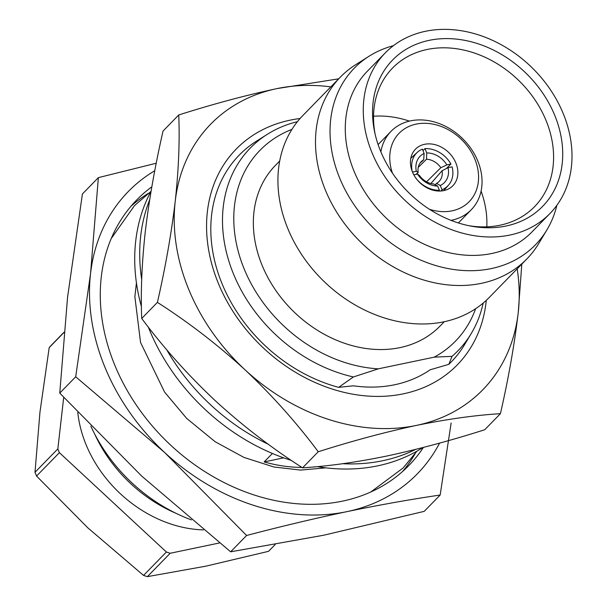 <?xml version="1.0" encoding="UTF-8"?>
<svg xmlns="http://www.w3.org/2000/svg" width="607" height="607" viewBox="0 0 607 607"><rect width="100%" height="100%" fill="white"/><g stroke="black" fill="none" stroke-linecap="round" stroke-linejoin="round"><path stroke-width="0.91" d="M415.62 449.408A190.719 152.311 -135.7 0 1 382.721 460.721A190.719 152.311 -135.7 0 1 342.629 463.718M317.294 466.624A190.719 152.311 44.3 0 0 377.729 465.835A190.719 152.311 44.3 0 0 422.859 447.571M268.355 444.286A190.719 152.311 -135.7 0 1 166.667 349.655M141.697 279.546A190.719 152.311 -135.7 0 1 149.663 199.817M151.082 191.19A190.719 152.311 44.3 0 0 141.431 306.656M148.283 326.998A190.719 152.311 44.3 0 0 291.39 460.432M338.752 78.811L276.974 88.599A190.128 151.841 44.3 0 0 175.218 201.357C171.386 233.505 165.453 267.186 157.41 302.385C188.238 322.089 217.427 344.548 244.97 369.754C272.194 395.415 296.626 422.745 318.25 451.752C352.705 440.811 385.453 432.032 416.478 425.401C447.496 419.088 475.478 415.18 500.426 413.678L484.727 429.748C450.682 440.576 417.942 449.355 386.5 456.1C355.831 462.367 327.848 466.275 302.552 467.822C271.724 448.125 242.534 425.666 214.992 400.453C187.76 374.8 163.336 347.47 141.712 318.463C140.619 292.544 141.795 263.742 145.24 232.056C149.064 199.908 155.005 166.227 163.048 131.029L178.746 114.951C179.831 140.87 178.655 169.672 175.218 201.357A190.128 151.841 44.3 0 0 244.97 369.754A190.128 151.841 44.3 0 0 416.478 425.401A190.128 151.841 44.3 0 0 518.234 312.643A190.128 151.841 44.3 0 0 517.187 268.84M297.415 121.681A145.096 115.884 44.3 0 0 267.247 134.352L256.488 141.158A148.093 118.274 44.3 0 0 222.283 284.273A148.093 118.274 44.3 0 0 338.638 387.349L353.395 376.962L378.328 368.836A136.59 109.085 44.3 0 1 241.874 262.99A136.59 109.085 44.3 0 1 291.952 129.374M300.063 118.524A154.474 123.373 44.3 0 0 218.535 283.795A154.474 123.373 44.3 0 0 369.268 396.159A154.474 123.373 44.3 0 0 486.275 300.351M77.779 412.487A116.453 93 44.3 0 0 86.217 445.022A116.453 93 44.3 0 0 203.436 529.888M94.555 433.777A130.232 104.009 44.3 0 0 176.007 513.31M63.705 397.403L57.84 448.907L35.001 472.299A149.724 119.571 44.3 0 0 35.767 474.181A149.724 119.571 44.3 0 0 36.557 476.055L59.395 452.663L166.394 552.021L143.548 575.413A149.724 119.571 44.3 0 0 147.372 576.65L170.21 553.258L219.522 542.954M35.001 472.299L39.956 412.153L49.197 347.614L63.985 332.469M57.84 448.907A149.724 119.571 44.3 0 0 58.606 450.789A149.724 119.571 44.3 0 0 59.395 452.663M429.46 209.278A48.955 39.098 44.3 0 0 452.116 210.826A48.955 39.098 44.3 0 0 474.788 158.973A48.955 39.098 44.3 0 0 416.197 124.101A48.955 39.098 44.3 0 0 392.463 173.154M380.877 151.879A56.087 44.797 -135.7 0 1 391.029 131.347A56.087 44.797 -135.7 0 1 410.582 120.854A56.087 44.797 -135.7 0 1 471.29 148.996A56.087 44.797 -135.7 0 1 471.29 209.719A56.087 44.797 -135.7 0 1 451.737 220.212A56.087 44.797 -135.7 0 1 451.009 220.356M424.566 144.307A26.139 20.881 44.3 0 0 415.454 149.201A26.139 20.881 44.3 0 0 415.454 177.502A26.139 20.881 44.3 0 0 443.747 190.621A26.139 20.881 44.3 0 0 452.86 185.727A26.139 20.881 44.3 0 0 452.86 157.425A26.139 20.881 44.3 0 0 424.566 144.307M380.665 151.355A104.806 83.705 -135.7 0 1 374.64 132.007A104.806 83.705 -135.7 0 1 438.315 38.977A104.806 83.705 -135.7 0 1 554.601 115.004A104.806 83.705 -135.7 0 1 471.017 226.123A104.806 83.705 -135.7 0 1 380.665 151.355M375.111 134.155A99.222 79.244 -135.7 0 1 391.53 69.122A99.222 79.244 -135.7 0 1 545.905 120.14A99.222 79.244 -135.7 0 1 533.485 207.738A99.222 79.244 -135.7 0 1 468.862 225.698M151.833 186.804A190.128 151.841 44.3 0 0 136.757 199.9A190.128 151.841 44.3 0 0 136.757 405.734A190.128 151.841 44.3 0 0 342.538 501.124A190.128 151.841 44.3 0 0 408.815 465.554A190.128 151.841 44.3 0 0 423.398 447.435M148.351 193.36A190.128 151.841 44.3 0 0 130.975 206.251M279.713 160.992L275.419 165.385A115.026 91.862 44.3 0 0 275.419 289.911A115.026 91.862 44.3 0 0 399.914 347.629A115.026 91.862 44.3 0 0 440.014 326.103L444.309 321.71M393.412 45.677A126.506 101.028 44.3 0 0 369.064 56.231L355.664 64.706A130.232 104.009 44.3 0 0 340.481 76.983L302.908 115.459A130.232 104.009 44.3 0 0 302.908 256.458A130.232 104.009 44.3 0 0 443.869 321.801A130.232 104.009 44.3 0 0 489.265 297.438L526.838 258.961A130.232 104.009 44.3 0 0 538.758 243.49L546.907 229.894A126.506 101.028 44.3 0 0 556.877 205.295M340.481 76.983A130.232 104.009 44.3 0 0 340.481 217.981A130.232 104.009 44.3 0 0 481.442 283.325A130.232 104.009 44.3 0 0 526.838 258.961M369.064 56.231A126.506 101.028 44.3 0 0 348.099 195.226A126.506 101.028 44.3 0 0 491.23 268.59A126.506 101.028 44.3 0 0 546.907 229.894M385.339 52.824L367.349 71.239A115.026 91.862 44.3 0 0 367.349 195.773A115.026 91.862 44.3 0 0 491.845 253.483A115.026 91.862 44.3 0 0 531.944 231.965L549.927 213.543A115.026 91.862 44.3 0 0 549.927 89.017A115.026 91.862 44.3 0 0 425.431 31.298A115.026 91.862 44.3 0 0 385.339 52.824A115.026 91.862 44.3 0 0 385.339 177.35A115.026 91.862 44.3 0 0 509.834 235.061A115.026 91.862 44.3 0 0 549.927 213.543M267.247 134.352A145.096 115.884 44.3 0 0 230.819 266.997A145.096 115.884 44.3 0 0 353.395 376.962M409.406 121.119A97.006 77.476 44.3 0 0 373.548 116.233M283.659 457.853L264.144 461.927A149.246 119.192 44.3 0 0 301.945 467.428M312.886 467.026A149.246 119.192 44.3 0 0 314.464 466.882M264.144 461.927L272.406 453.467M378.328 368.836L434.24 357.151L452.018 356.347L448.846 364.321L430.196 369.777A140.217 111.984 44.3 0 1 353.464 385.817L338.638 387.349M452.018 356.347A145.096 115.884 44.3 0 0 471.229 333.539A145.096 115.884 44.3 0 0 483.187 303.075M448.846 364.321A148.093 118.274 44.3 0 0 464.689 344.457L471.229 333.539M486.814 226.836A97.006 77.476 44.3 0 0 481.078 191.106M434.24 357.151A136.59 109.085 44.3 0 0 475.622 308.728M75.7 376.788L90.549 273.605A202.01 161.333 44.3 0 0 164.664 452.526L75.7 376.788L59.759 393.108L141.681 476.063L230.652 551.809L323.91 535.184L424.217 511.352L440.158 495.031C410.226 499.44 379.14 504.978 346.893 511.648C314.578 518.461 281.14 526.406 246.594 535.48L164.664 452.526A202.01 161.333 44.3 0 0 346.893 511.648A202.01 161.333 44.3 0 0 439.582 443.11M154.777 170.719A202.01 161.333 44.3 0 0 90.549 273.605L98.364 177.631L156.234 163.237M451.138 423.011L440.158 495.031M98.364 177.631L82.423 193.959L67.574 297.142L59.759 393.108M402.6 471.48A190.128 151.841 44.3 0 0 415.067 453.808M90.853 426.167A148.533 118.623 44.3 0 0 191.395 519.888M230.652 551.809L246.594 535.48M166.394 552.021A149.724 119.571 44.3 0 0 170.21 553.258M64.008 332.257L51.466 345.102A149.724 119.571 44.3 0 0 49.197 347.614M143.548 575.413L87.916 527.923L36.557 476.055M275.146 544.578L268.56 551.323L205.826 566.179L147.372 576.65M330.83 86.869A190.128 151.841 44.3 0 0 276.974 88.599C245.941 95.231 213.201 104.017 178.746 114.951M500.426 413.678C508.484 378.389 514.417 344.715 518.234 312.643L521.808 264.113M302.552 467.822L318.25 451.752M141.712 318.463L157.41 302.385M440.834 167.722A16.639 13.604 45.3 0 0 426.531 159.209L426.736 152.918A21.389 17.497 -134.7 0 1 446.866 164.899L440.834 167.722L426.584 181.819M426.736 152.918L425.014 148.594A26.139 21.382 -134.7 0 1 450.925 164.011L446.866 164.899M422.98 150.612L425.014 148.594M446.32 168.571L450.925 164.011M418.261 167.388L426.531 159.209M423.716 159.8A16.639 13.179 47.4 0 0 421.599 161.303A16.639 13.179 47.4 0 0 418.185 172.449L416.326 171.288A21.389 16.943 -132.6 0 1 424.111 153.465L423.716 159.8L419.923 163.283M416.326 171.288L412.487 172.047M412.206 171.341A26.139 20.714 -132.6 0 1 417.305 152.342A26.139 20.714 -132.6 0 1 422.396 149.14L424.111 153.465M416.114 174.353L418.185 172.449M419.429 175.461A16.639 12.952 43.4 0 0 433.724 183.967L437.617 186.068A21.389 16.647 -136.6 0 1 417.487 174.08L419.429 175.461M437.617 186.068L439.438 190.287A26.139 20.35 -136.6 0 1 417.358 180.006M413.815 174.816L417.487 174.08M438.724 191.046L439.438 190.287M440.955 191L442.055 189.741L440.242 185.514L436.547 183.382A16.639 13.377 41.2 0 0 439.506 181A16.639 13.377 41.2 0 0 442.078 170.726L448.027 167.699L452.078 166.811A26.139 21.025 -138.8 0 1 448.527 185.127A26.139 21.025 -138.8 0 1 442.055 189.741M435.287 184.816L436.547 183.382M430.894 183.511L442.078 170.726M448.027 167.699A21.389 17.201 -138.8 0 1 440.242 185.514M111.233 238.521L134.458 205.652L150.946 191.433M416.933 451.168L403.116 467.989L370.801 491.989M325.891 467.845L300.64 470.084L273.84 466.988L243.9 457.39L215.106 441.699L186.63 418.36L164.558 392.046L140.543 342.439L134.868 296.755L136.431 282.847M458.361 222.959L471.29 209.719M378.108 144.587L391.029 131.347M410.802 158.321L417.305 152.342M443.725 190.621L448.527 185.127"/></g></svg>
